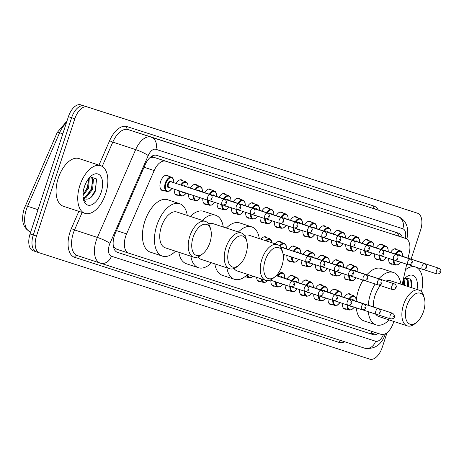 <?xml version="1.0" encoding="UTF-8"?>
<svg xmlns="http://www.w3.org/2000/svg" width="464" height="464" viewBox="0 0 464 464"><rect width="100%" height="100%" fill="white"/><g stroke="black" fill="none" stroke-linecap="round" stroke-linejoin="round"><path stroke-width="0.7" d="M176.111 183.454A8.027 4.338 -71.8 0 1 181.552 179.858A8.027 4.338 -71.8 0 1 182.828 180.809M190.408 188.059A8.027 4.338 -71.8 0 1 195.843 184.463A8.027 4.338 -71.8 0 1 197.119 185.409M204.705 192.659A8.027 4.338 -71.8 0 1 210.14 189.063A8.027 4.338 -71.8 0 1 211.416 190.008M218.996 197.258A8.027 4.338 -71.8 0 1 224.437 193.662A8.027 4.338 -71.8 0 1 225.713 194.607M233.293 201.857A8.027 4.338 -71.8 0 1 238.728 198.261A8.027 4.338 -71.8 0 1 240.01 199.207M247.59 206.457A8.027 4.338 -71.8 0 1 253.025 202.861A8.027 4.338 -71.8 0 1 254.301 203.812M261.882 211.056A8.027 4.338 -71.8 0 1 267.322 207.46A8.027 4.338 -71.8 0 1 268.598 208.411M276.179 215.656A8.027 4.338 -71.8 0 1 281.613 212.06A8.027 4.338 -71.8 0 1 282.895 213.011M290.476 220.255A8.027 4.338 -71.8 0 1 295.91 216.659A8.027 4.338 -71.8 0 1 297.186 217.61M304.767 224.86A8.027 4.338 -71.8 0 1 310.207 221.264A8.027 4.338 -71.8 0 1 311.483 222.21M319.064 229.46A8.027 4.338 -71.8 0 1 324.504 225.864A8.027 4.338 -71.8 0 1 325.78 226.809M333.361 234.059A8.027 4.338 -71.8 0 1 338.795 230.463A8.027 4.338 -71.8 0 1 340.071 231.408M347.658 238.658A8.027 4.338 -71.8 0 1 353.092 235.062A8.027 4.338 -71.8 0 1 354.368 236.008M361.949 243.258A8.027 4.338 -71.8 0 1 367.389 239.662A8.027 4.338 -71.8 0 1 368.665 240.613M376.246 247.857A8.027 4.338 -71.8 0 1 381.681 244.261A8.027 4.338 -71.8 0 1 382.962 245.212M390.543 252.457A8.027 4.338 -71.8 0 1 395.978 248.861A8.027 4.338 -71.8 0 1 397.254 249.812M163.827 190.507A8.027 4.338 -71.8 0 1 162.238 190.513A8.027 4.338 -71.8 0 1 160.619 181.557A8.027 4.338 -71.8 0 1 167.255 175.259A8.027 4.338 -71.8 0 1 168.531 176.21M261.023 239.18A8.027 4.338 -71.8 0 1 265.617 236.849A8.027 4.338 -71.8 0 1 266.893 237.8M275.256 243.861A8.027 4.338 -71.8 0 1 279.908 241.448A8.027 4.338 -71.8 0 1 281.184 242.399M288.77 249.644A8.027 4.338 -71.8 0 1 294.205 246.053A8.027 4.338 -71.8 0 1 295.481 246.999M303.062 254.249A8.027 4.338 -71.8 0 1 308.502 250.653A8.027 4.338 -71.8 0 1 309.778 251.598M317.359 258.848A8.027 4.338 -71.8 0 1 322.793 255.252A8.027 4.338 -71.8 0 1 324.075 256.198M331.656 263.448A8.027 4.338 -71.8 0 1 337.09 259.852A8.027 4.338 -71.8 0 1 338.366 260.797M345.947 268.047A8.027 4.338 -71.8 0 1 351.387 264.451A8.027 4.338 -71.8 0 1 352.663 265.402M287.059 279.038A8.027 4.338 -71.8 0 1 292.5 275.442A8.027 4.338 -71.8 0 1 293.776 276.387M301.356 283.637A8.027 4.338 -71.8 0 1 306.791 280.041A8.027 4.338 -71.8 0 1 308.073 280.987M315.653 288.237A8.027 4.338 -71.8 0 1 321.088 284.641A8.027 4.338 -71.8 0 1 322.364 285.586M329.945 292.836A8.027 4.338 -71.8 0 1 335.385 289.24A8.027 4.338 -71.8 0 1 336.661 290.186M344.242 297.436A8.027 4.338 -71.8 0 1 349.682 293.84A8.027 4.338 -71.8 0 1 350.958 294.791M408.082 258.129L409.312 252.671A15.051 8.132 108.2 0 0 405.577 238.403L165.665 161.205A15.051 8.132 108.2 0 0 154.176 170.572L126.591 233.902A15.051 8.132 108.2 0 0 125.657 236.35A15.051 8.132 108.2 0 0 128.696 253.141A15.051 8.132 108.2 0 0 128.725 253.153L381.077 334.358A15.051 8.132 108.2 0 0 393.82 321.465M113.494 246.941A5.017 2.709 108.2 0 0 114.086 247.3L114.225 247.347A15.051 8.132 -71.8 0 1 113.262 245.607M393.489 234.43L405.553 238.397A15.051 8.132 108.2 0 0 405.553 238.397L153.607 157.238L150.197 157.412M114.225 247.347L116.661 249.185L128.667 253.135M128.696 253.141L116.661 249.185M402.143 284.589L406.719 264.219M178.124 195.106A8.027 4.338 -71.8 0 1 176.535 195.112A8.027 4.338 -71.8 0 1 174.273 189.19M192.415 199.706A8.027 4.338 -71.8 0 1 190.826 199.711A8.027 4.338 -71.8 0 1 188.558 193.888M206.712 204.305A8.027 4.338 -71.8 0 1 205.123 204.311A8.027 4.338 -71.8 0 1 202.843 198.586M221.009 208.91A8.027 4.338 -71.8 0 1 219.42 208.91A8.027 4.338 -71.8 0 1 217.14 203.186M235.306 213.51A8.027 4.338 -71.8 0 1 233.711 213.515A8.027 4.338 -71.8 0 1 231.437 207.791M249.597 218.109A8.027 4.338 -71.8 0 1 248.008 218.115A8.027 4.338 -71.8 0 1 245.729 212.39M263.894 222.708A8.027 4.338 -71.8 0 1 262.305 222.714A8.027 4.338 -71.8 0 1 260.026 216.99M278.191 227.308A8.027 4.338 -71.8 0 1 276.596 227.314A8.027 4.338 -71.8 0 1 274.323 221.589M292.482 231.907A8.027 4.338 -71.8 0 1 290.893 231.913A8.027 4.338 -71.8 0 1 288.614 226.188M306.779 236.507A8.027 4.338 -71.8 0 1 305.19 236.512A8.027 4.338 -71.8 0 1 302.911 230.788M321.076 241.106A8.027 4.338 -71.8 0 1 319.487 241.112A8.027 4.338 -71.8 0 1 317.208 235.387M335.373 245.711A8.027 4.338 -71.8 0 1 333.778 245.711A8.027 4.338 -71.8 0 1 331.499 239.987M349.665 250.311A8.027 4.338 -71.8 0 1 348.075 250.316A8.027 4.338 -71.8 0 1 345.796 244.592M363.962 254.91A8.027 4.338 -71.8 0 1 362.372 254.916A8.027 4.338 -71.8 0 1 360.093 249.191M378.259 259.509A8.027 4.338 -71.8 0 1 376.664 259.515A8.027 4.338 -71.8 0 1 374.39 253.791M392.55 264.109A8.027 4.338 -71.8 0 1 390.961 264.115A8.027 4.338 -71.8 0 1 388.681 258.39M290.777 261.296A8.027 4.338 -71.8 0 1 289.188 261.302A8.027 4.338 -71.8 0 1 286.92 255.478M305.074 265.895A8.027 4.338 -71.8 0 1 303.485 265.901A8.027 4.338 -71.8 0 1 301.206 260.176M319.371 270.5A8.027 4.338 -71.8 0 1 317.776 270.5A8.027 4.338 -71.8 0 1 315.503 264.776M333.662 275.1A8.027 4.338 -71.8 0 1 332.073 275.106A8.027 4.338 -71.8 0 1 329.794 269.375M347.959 279.699A8.027 4.338 -71.8 0 1 346.37 279.705A8.027 4.338 -71.8 0 1 344.091 273.98M246.187 276.886A8.027 4.338 -71.8 0 1 244.615 276.898M260.484 281.486A8.027 4.338 -71.8 0 1 258.889 281.491A8.027 4.338 -71.8 0 1 256.598 277.339M274.775 286.085A8.027 4.338 -71.8 0 1 273.186 286.091A8.027 4.338 -71.8 0 1 270.918 280.268M289.072 290.684A8.027 4.338 -71.8 0 1 287.483 290.69A8.027 4.338 -71.8 0 1 285.203 284.966M303.369 295.29A8.027 4.338 -71.8 0 1 301.774 295.29A8.027 4.338 -71.8 0 1 299.5 289.565M317.66 299.889A8.027 4.338 -71.8 0 1 316.071 299.895A8.027 4.338 -71.8 0 1 313.792 294.164M331.957 304.488A8.027 4.338 -71.8 0 1 330.368 304.494A8.027 4.338 -71.8 0 1 328.089 298.77M346.254 309.088A8.027 4.338 -71.8 0 1 344.665 309.094A8.027 4.338 -71.8 0 1 342.386 303.369M402.259 237.313A15.051 8.132 108.2 0 0 398.663 233.218A15.051 8.132 108.2 0 0 398.634 233.212L156.646 155.341A15.051 8.132 108.2 0 0 145.162 164.708L115.356 233.125A15.051 8.132 108.2 0 0 114.428 235.573A15.051 8.132 108.2 0 0 117.462 252.364A15.051 8.132 108.2 0 0 117.491 252.37L372.946 334.573A15.051 8.132 108.2 0 0 378.206 333.43M387.046 332.694L382.255 347.35A15.051 8.132 -71.8 0 1 369.837 359.165L39.544 252.88A15.051 8.132 -71.8 0 1 39.521 252.874A15.051 8.132 -71.8 0 1 36.482 236.083L74.826 118.761A15.051 8.132 -71.8 0 1 87.244 106.946L417.536 213.231A15.051 8.132 -71.8 0 1 417.559 213.237A15.051 8.132 -71.8 0 1 420.599 230.028L411.092 259.115M39.492 252.863L36.337 251.824A15.051 8.132 -71.8 0 1 36.314 251.819A15.051 8.132 -71.8 0 1 33.275 235.028L71.618 117.705A15.051 8.132 -71.8 0 1 84.036 105.891L414.323 212.176A15.051 8.132 -71.8 0 1 414.352 212.181A15.051 8.132 -71.8 0 1 414.381 212.193M374.976 332.392A15.051 8.132 -71.8 0 1 369.738 333.517L117.079 252.219M395.838 232.307A15.051 8.132 -71.8 0 1 399.052 236.257M36.337 251.824A15.051 8.132 -71.8 0 1 36.314 251.819A15.051 8.132 -71.8 0 1 33.275 235.028L71.618 117.705A15.051 8.132 -71.8 0 1 84.036 105.891L414.323 212.176A15.051 8.132 -71.8 0 1 414.352 212.181L417.559 213.237M36.285 251.807L33.13 250.769A15.051 8.132 -71.8 0 1 33.101 250.763A15.051 8.132 -71.8 0 1 30.067 233.972L68.411 116.65A15.051 8.132 -71.8 0 1 80.829 104.835L411.116 211.12A15.051 8.132 -71.8 0 1 411.145 211.126A15.051 8.132 -71.8 0 1 411.174 211.137M105.699 193.679A25.085 13.555 -71.8 0 1 84.958 213.359A25.085 13.555 -71.8 0 1 79.895 185.38A25.085 13.555 -71.8 0 1 100.636 165.694A25.085 13.555 -71.8 0 1 105.699 193.679M84.958 213.359L63.301 206.236A25.085 13.555 -71.8 0 1 58.238 178.251A25.085 13.555 -71.8 0 1 78.979 158.572L100.636 165.694M84.384 186.824A16.362 8.839 -71.8 0 1 91.327 175.839A16.362 8.839 -71.8 0 1 100.972 176.598A16.362 8.839 -71.8 0 1 101.21 192.235A16.362 8.839 -71.8 0 1 91.733 204.769A16.362 8.839 -71.8 0 1 83.485 199.671A16.362 8.839 -71.8 0 1 84.384 186.824M85.243 198.981L85.26 198.992C89.297 199.827 92.765 196.968 95.665 190.426L96.384 178.866L90.184 176.877M83.537 197.768L84.976 197.275L91.611 189.097L92.411 179.04L90.805 176.993M83.926 198.186L85.973 197.606L92.614 189.428L93.415 179.371L91.327 177.103L90.051 177.004M82.975 194.613L87.597 187.775L88.676 178.57M82.969 195.709L88.601 188.106L89.303 177.811M83.949 188.262L85.463 184.005M85.26 198.992A11.345 6.125 -71.8 0 1 85.243 198.986A11.345 6.125 -71.8 0 1 83.044 197.043M83.247 198.575L85.701 201.881L83.178 198.151M83.839 193.801L87.244 187.647L88.833 179.33M87.853 195.124L91.251 188.97L92.841 180.653M91.286 197.148L95.265 190.286L96.587 179.394M209.902 242.626A16.31 8.81 -71.8 0 1 202.977 253.576A16.31 8.81 -71.8 0 1 193.366 252.816A16.31 8.81 -71.8 0 1 193.128 237.232A16.31 8.81 -71.8 0 1 202.571 224.738A16.31 8.81 -71.8 0 1 210.795 229.819A16.31 8.81 -71.8 0 1 209.902 242.626M202.977 253.576L201.202 255.014A18.815 10.167 -71.8 0 1 193.627 257.143A18.815 10.167 -71.8 0 1 189.834 236.159A18.815 10.167 -71.8 0 1 205.39 221.398A18.815 10.167 -71.8 0 1 210.215 227.604L210.795 229.819M205.39 221.398L176.912 212.031A18.815 10.167 108.2 0 0 161.356 226.786A18.815 10.167 108.2 0 0 165.149 247.776L193.627 257.143M175.514 251.186A27.596 14.906 -71.8 0 1 162.406 256.116A27.596 14.906 -71.8 0 1 156.838 225.336A27.596 14.906 -71.8 0 1 179.655 203.69A27.596 14.906 -71.8 0 1 187.27 215.435M162.406 256.116L150.377 252.161A27.596 14.906 -71.8 0 1 144.809 221.38A27.596 14.906 -71.8 0 1 167.62 199.729L179.655 203.69M245.92 254.22A16.31 8.81 -71.8 0 1 239.001 265.164A16.31 8.81 -71.8 0 1 229.39 264.41A16.31 8.81 -71.8 0 1 229.152 248.82A16.31 8.81 -71.8 0 1 238.595 236.327A16.31 8.81 -71.8 0 1 246.813 241.413A16.31 8.81 -71.8 0 1 245.92 254.22M239.001 265.164L237.22 266.603A18.815 10.167 -71.8 0 1 229.651 268.737A18.815 10.167 -71.8 0 1 225.852 247.747A18.815 10.167 -71.8 0 1 241.408 232.986A18.815 10.167 -71.8 0 1 246.239 239.198L246.813 241.413M198.012 256.911A18.815 10.167 108.2 0 0 201.173 259.37L229.651 268.737M211.532 262.775A27.596 14.906 -71.8 0 1 198.43 267.711A27.596 14.906 -71.8 0 1 190.855 256.232M198.43 267.711L186.4 263.749A27.596 14.906 -71.8 0 1 178.826 252.271M241.408 232.986L212.935 223.619A18.815 10.167 108.2 0 0 208.551 223.851M202.379 220.406A27.596 14.906 -71.8 0 1 215.679 215.279A27.596 14.906 -71.8 0 1 223.294 227.029M190.35 216.45A27.596 14.906 -71.8 0 1 203.644 211.323L215.679 215.279M281.944 265.814A16.31 8.81 -71.8 0 1 275.024 276.759A16.31 8.81 -71.8 0 1 265.408 275.999A16.31 8.81 -71.8 0 1 265.17 260.414A16.31 8.81 -71.8 0 1 274.618 247.921A16.31 8.81 -71.8 0 1 282.837 253.002A16.31 8.81 -71.8 0 1 281.944 265.814M275.024 276.759L273.244 278.197A18.815 10.167 -71.8 0 1 265.675 280.326A18.815 10.167 -71.8 0 1 261.876 259.341A18.815 10.167 -71.8 0 1 277.431 244.58A18.815 10.167 -71.8 0 1 282.257 250.786L282.837 253.002M234.03 268.505A18.815 10.167 108.2 0 0 237.197 270.959L265.675 280.326M247.556 274.369A27.596 14.906 -71.8 0 1 234.453 279.299A27.596 14.906 -71.8 0 1 226.879 267.821M234.453 279.299L222.418 275.343A27.596 14.906 -71.8 0 1 214.844 263.865M277.431 244.58L248.953 235.213A18.815 10.167 108.2 0 0 244.574 235.445M238.403 232A27.596 14.906 -71.8 0 1 251.697 226.873A27.596 14.906 -71.8 0 1 259.312 238.618M226.368 228.039A27.596 14.906 -71.8 0 1 239.668 222.911L251.697 226.873M423.557 311.379A16.31 8.81 -71.8 0 1 416.637 322.323A16.31 8.81 -71.8 0 1 407.021 321.569A16.31 8.81 -71.8 0 1 406.783 305.985A16.31 8.81 -71.8 0 1 416.231 293.492A16.31 8.81 -71.8 0 1 424.45 298.572A16.31 8.81 -71.8 0 1 423.557 311.379M416.637 322.323L414.857 323.768A18.815 10.167 -71.8 0 1 407.282 325.896A18.815 10.167 -71.8 0 1 403.489 304.906A18.815 10.167 -71.8 0 1 419.044 290.151A18.815 10.167 -71.8 0 1 423.87 296.357L424.45 298.572M380.323 285.592A18.815 10.167 108.2 0 0 375.011 295.539A18.815 10.167 108.2 0 0 373.439 306.936M375.672 314.111A18.815 10.167 108.2 0 0 378.81 316.529L407.282 325.896M389.168 319.934A27.596 14.906 -71.8 0 1 376.066 324.87A27.596 14.906 -71.8 0 1 368.271 311.675M368.23 305.225A27.596 14.906 -71.8 0 1 370.492 294.089A27.596 14.906 -71.8 0 1 375.109 283.98M376.066 324.87L364.031 320.914A27.596 14.906 -71.8 0 1 356.248 307.823M356.3 300.133A27.596 14.906 -71.8 0 1 358.463 290.128A27.596 14.906 -71.8 0 1 363.022 280.105M419.044 290.151L390.566 280.784A18.815 10.167 108.2 0 0 385.955 281.103M378.891 278.783A27.596 14.906 -71.8 0 1 393.31 272.443A27.596 14.906 -71.8 0 1 400.925 284.188M366.862 274.821A27.596 14.906 -71.8 0 1 381.275 268.482L393.31 272.443M403.083 280.395A16.362 8.839 -71.8 0 1 406.133 277.141A16.362 8.839 -71.8 0 1 417.032 289.49M411.62 287.709L410.553 279.021L404.991 278.18M407.543 286.363L407.218 280.343L405.611 278.296M408.546 286.694L408.221 280.674L406.133 278.406L404.857 278.307M403.529 285.047L403.483 279.873M404.533 285.377L404.109 279.113M405.478 269.735A25.085 13.555 -71.8 0 1 415.442 266.997A25.085 13.555 -71.8 0 1 421.445 291.688M403.204 284.942L403.639 280.633M407.218 286.259L407.647 281.955M411.226 287.576L411.394 280.691M116.464 230.573L126.591 233.902M114.086 247.3A15.051 12.667 107.8 0 1 113.808 248.095M152.569 155.794A15.051 12.667 107.8 0 1 152.273 157.023M395.27 232.128A15.051 12.667 107.8 0 1 394.765 234.848M371.902 331.406A15.051 12.667 107.8 0 1 370.782 333.72M144.055 167.243L154.176 170.572M153.607 157.238L165.665 161.205M405.321 238.322L405.333 238.276A10.034 5.423 108.2 0 0 402.827 228.758L155.887 149.298A10.034 5.423 108.2 0 0 148.225 155.544L109.962 243.374A10.034 5.423 108.2 0 0 109.347 245.009A10.034 5.423 108.2 0 0 111.389 256.203L375.62 341.231A10.034 5.423 108.2 0 0 383.496 334.469M77.349 255.571L100.294 263.117A10.034 8.445 -72.2 0 1 100.247 263.105A20.068 10.84 -71.8 0 1 100.212 263.094A20.068 10.84 -71.8 0 1 96.164 240.706A20.068 10.84 -71.8 0 1 97.399 237.446L74.542 229.924A20.068 10.84 108.2 0 0 73.3 233.189A20.068 10.84 108.2 0 0 77.349 255.571A20.068 10.84 108.2 0 0 77.389 255.583L100.178 263.082M100.334 263.134L364.478 348.133A10.034 8.445 -72.2 0 0 364.524 348.145L100.294 263.117A10.034 8.445 -72.2 0 0 111.389 256.203M344.706 341.771A22.579 12.197 -71.8 0 1 338.83 342.339L74.6 257.311A2.511 2.111 107.8 0 1 77.366 255.577M74.6 257.311A22.579 12.197 -71.8 0 1 70.006 232.11A22.579 12.197 -71.8 0 1 71.398 228.445L78.845 211.352M98.971 165.149L109.661 140.609A22.579 12.197 -71.8 0 1 126.892 126.556L373.833 206.022A22.579 12.197 -71.8 0 1 378.398 210.163M74.826 118.761L68.411 116.65M87.244 106.946L80.829 104.835M36.482 236.083L30.067 233.972M417.536 213.231L411.116 211.12M109.962 243.374A10.034 1.438 -156.5 0 0 97.399 237.446L135.662 149.611L112.804 142.094L102.202 166.425M148.225 155.544A10.034 1.438 -156.5 0 0 135.662 149.611A20.068 10.84 -71.8 0 1 150.98 137.118L128.122 129.601A20.068 10.84 108.2 0 0 112.804 142.094A2.511 0.36 23.5 0 1 109.661 140.609M82.157 212.437L74.542 229.924A2.511 0.36 23.5 0 1 71.398 228.445M155.887 149.298A10.034 8.445 -72.2 0 0 150.98 137.118L375.063 209.061L128.122 129.601A2.511 2.111 107.8 0 1 126.892 126.556M402.827 228.758A10.034 8.445 -72.2 0 0 397.921 216.584A20.068 10.84 -71.8 0 1 397.961 216.595A20.068 10.84 -71.8 0 1 398.327 216.729M375.132 209.084A20.068 10.84 108.2 0 0 375.098 209.073A20.068 10.84 108.2 0 0 375.063 209.061A2.511 2.111 107.8 0 1 373.833 206.022M338.83 342.339A2.511 2.111 107.8 0 1 340.86 340.535M406.829 239.053L407.102 237.841A10.034 1.496 -167.3 0 1 405.333 238.276M385.439 333.755L385.416 333.836C381.634 344.816 374.668 349.589 364.524 348.145A10.034 8.445 -72.2 0 0 375.62 341.231M369.738 333.517L372.946 334.573M66.335 123.012A20.068 10.84 108.2 0 0 59.601 132.762L27.579 206.26A20.068 10.84 108.2 0 0 26.338 209.525A20.068 10.84 108.2 0 0 30.392 231.907A20.068 10.84 108.2 0 0 30.427 231.919L30.392 231.907C22.927 228.097 20.845 220.394 24.151 208.794L57.269 132.402L66.978 121.029M25.253 205.906A5.017 0.719 -156.5 0 1 27.579 206.26L38.002 209.687M62.802 133.812L59.601 132.762A5.017 0.719 -156.5 0 0 57.269 132.402M290.075 283.411A3.01 1.624 -71.8 0 1 292.564 281.051C294.501 282.721 295.069 283.962 294.269 284.774C294.431 285.911 293.236 286.578 290.684 286.769A3.01 1.624 -71.8 0 1 290.075 283.411M293.886 284.652L293.37 284.484L293.886 284.652M245.108 276.532L249.162 277.866A7.528 4.066 -71.8 0 1 247.109 274.804M247.77 274.439A7.024 3.793 108.2 0 0 253.124 276.196M304.372 288.011A3.01 1.624 -71.8 0 1 306.861 285.65C308.798 287.32 309.366 288.562 308.56 289.374C308.722 290.516 307.528 291.177 304.981 291.369A3.01 1.624 -71.8 0 1 304.372 288.011M308.183 289.252L307.667 289.089L308.183 289.252M257.613 280.546L263.459 282.466A7.528 4.066 -71.8 0 1 261.336 278.899M262.079 279.142A7.024 3.793 108.2 0 0 267.6 280.604M277.455 275.976A7.528 4.066 -71.8 0 1 282.46 272.768L284.235 274.456L284.797 278.29M284.705 278.261A7.024 3.793 108.2 0 0 282.675 273.366A7.024 3.793 108.2 0 0 278.139 276.202M280.244 283.336A3.515 1.897 -71.8 0 1 278.771 282.849M318.669 292.61A3.01 1.624 -71.8 0 1 321.158 290.249C323.095 291.92 323.663 293.161 322.857 293.973C323.019 295.116 321.825 295.777 319.273 295.968A3.01 1.624 -71.8 0 1 318.669 292.61M322.48 293.851L321.964 293.689L322.48 293.851M321.158 290.249L281.851 277.321A3.01 1.624 108.2 0 0 281.428 277.286M271.91 285.145L277.756 287.065A7.528 4.066 -71.8 0 1 275.61 281.81M280.413 276.95A3.515 1.897 -71.8 0 1 282.379 277.495M276.3 282.037A7.024 3.793 108.2 0 0 278.313 286.723A7.024 3.793 108.2 0 0 282.715 284.148M291.752 280.575A7.528 4.066 -71.8 0 1 296.751 277.368L298.532 279.055L299.089 282.889M299.002 282.86A7.024 3.793 108.2 0 0 296.972 277.965A7.024 3.793 108.2 0 0 292.436 280.801M294.541 287.935A3.515 1.897 -71.8 0 1 293.062 287.448M332.961 297.209A3.01 1.624 -71.8 0 1 335.449 294.849C337.392 296.519 337.954 297.76 337.154 298.572C337.316 299.715 336.122 300.382 333.57 300.568A3.01 1.624 -71.8 0 1 332.961 297.209M336.771 298.451L336.255 298.288L336.771 298.451M335.449 294.849L296.142 281.921A3.01 1.624 108.2 0 0 295.725 281.886M286.207 289.745L292.047 291.665A7.528 4.066 -71.8 0 1 289.901 286.514M294.71 281.549A3.515 1.897 -71.8 0 1 296.67 282.095M290.592 286.74A7.024 3.793 108.2 0 0 292.639 291.328A7.024 3.793 108.2 0 0 297.012 288.747M306.049 285.18A7.528 4.066 -71.8 0 1 311.048 281.967L312.829 283.661L313.386 287.489M313.299 287.46A7.024 3.793 108.2 0 0 311.269 282.57A7.024 3.793 108.2 0 0 306.727 285.401M308.833 292.535A3.515 1.897 -71.8 0 1 307.359 292.053M347.258 301.815A3.01 1.624 -71.8 0 1 349.746 299.448C351.683 301.124 352.251 302.366 351.451 303.172C351.608 304.314 350.419 304.981 347.867 305.173A3.01 1.624 -71.8 0 1 347.258 301.815M351.068 303.056L350.552 302.888L351.068 303.056M349.746 299.448L310.439 286.52A3.01 1.624 108.2 0 0 310.022 286.485M300.498 294.344L306.344 296.264A7.528 4.066 -71.8 0 1 304.193 291.114M309.001 286.149A3.515 1.897 -71.8 0 1 310.967 286.694M304.883 291.34A7.024 3.793 108.2 0 0 306.93 295.933A7.024 3.793 108.2 0 0 311.303 293.347M320.34 289.78A7.528 4.066 -71.8 0 1 325.345 286.566L327.12 288.26L327.683 292.088M327.59 292.059A7.024 3.793 108.2 0 0 325.56 287.17A7.024 3.793 108.2 0 0 321.024 290M323.13 297.134A3.515 1.897 -71.8 0 1 321.656 296.653M361.555 306.414A3.01 1.624 -71.8 0 1 364.043 304.053C365.98 305.724 366.548 306.965 365.742 307.771C365.905 308.914 364.71 309.581 362.158 309.772A3.01 1.624 -71.8 0 1 361.555 306.414M365.365 307.655L364.849 307.487L365.365 307.655M364.043 304.053L324.736 291.119A3.01 1.624 108.2 0 0 324.319 291.085M314.795 298.944L320.641 300.869A7.528 4.066 -71.8 0 1 318.49 295.713M323.298 290.748A3.515 1.897 -71.8 0 1 325.264 291.293M319.18 295.939A7.024 3.793 108.2 0 0 321.227 300.533A7.024 3.793 108.2 0 0 325.6 297.946M334.637 294.379A7.528 4.066 -71.8 0 1 339.642 291.166L341.417 292.859L341.98 296.693M341.887 296.658A7.024 3.793 108.2 0 0 339.857 291.769A7.024 3.793 108.2 0 0 335.321 294.605M337.427 301.733A3.515 1.897 -71.8 0 1 335.948 301.252M375.846 311.013A3.01 1.624 -71.8 0 1 378.34 308.653C380.277 310.323 380.84 311.564 380.039 312.371C380.202 313.513 379.007 314.18 376.455 314.372A3.01 1.624 -71.8 0 1 375.846 311.013M379.662 312.255L379.146 312.086L379.662 312.255M378.34 308.653L339.033 295.719A3.01 1.624 108.2 0 0 338.61 295.684M329.092 303.543L334.938 305.469A7.528 4.066 -71.8 0 1 332.787 300.312M337.595 295.353A3.515 1.897 -71.8 0 1 339.555 295.893M333.477 300.539A7.024 3.793 108.2 0 0 335.524 305.132A7.024 3.793 108.2 0 0 339.897 302.551M348.934 298.978A7.528 4.066 -71.8 0 1 353.933 295.765L355.714 297.459L356.271 301.293M356.184 301.264A7.024 3.793 108.2 0 0 354.154 296.368A7.024 3.793 108.2 0 0 349.612 299.205M351.718 306.339A3.515 1.897 -71.8 0 1 350.245 305.851M390.143 315.613A3.01 1.624 -71.8 0 1 392.631 313.252C394.568 314.923 395.137 316.164 394.336 316.976C394.499 318.113 393.304 318.78 390.752 318.971A3.01 1.624 -71.8 0 1 390.143 315.613M393.953 316.854L393.437 316.686L393.953 316.854M392.631 313.252L353.324 300.324A3.01 1.624 108.2 0 0 352.907 300.283M343.383 308.142L349.23 310.068A7.528 4.066 -71.8 0 1 347.078 304.912M351.886 299.953A3.515 1.897 -71.8 0 1 353.852 300.492M347.768 305.138A7.024 3.793 108.2 0 0 349.815 309.732A7.024 3.793 108.2 0 0 354.189 307.151M308.566 256.261C310.341 257.294 310.903 258.535 310.271 259.985C310.433 261.122 309.239 261.789 306.687 261.98A3.01 1.624 -71.8 0 1 306.078 258.622A3.01 1.624 -71.8 0 1 308.566 256.261L280.621 247.068M309.372 259.695L309.888 259.863L309.372 259.695M265.744 240.735A7.528 4.066 -71.8 0 1 269.868 238.78L264.022 236.855M272.107 242.829A7.024 3.793 108.2 0 0 266.469 240.973M283.318 256.116A7.024 3.793 108.2 0 0 284.478 254.672M282.118 247.561A3.515 1.897 -71.8 0 1 284.084 248.107M322.863 260.861C324.632 261.893 325.2 263.134 324.562 264.584C324.725 265.727 323.53 266.388 320.984 266.58A3.01 1.624 -71.8 0 1 320.375 263.221A3.01 1.624 -71.8 0 1 322.863 260.861L283.556 247.933A3.01 1.624 108.2 0 0 283.139 247.898M323.669 264.3L324.185 264.463L323.669 264.3M279.612 245.897A7.528 4.066 -71.8 0 1 284.165 243.38L278.319 241.454M286.41 248.872A7.024 3.793 108.2 0 0 284.513 244.023A7.024 3.793 108.2 0 0 280.105 246.413M298.81 259.388L296.189 261.974L293.758 262.276A7.528 4.066 -71.8 0 1 291.612 257.021M292.303 257.247A7.024 3.793 108.2 0 0 294.315 261.934A7.024 3.793 108.2 0 0 298.717 259.359M296.415 252.161A3.515 1.897 -71.8 0 1 298.381 252.706M337.16 265.46C338.929 266.493 339.497 267.734 338.859 269.184C339.022 270.326 337.827 270.988 335.275 271.179A3.01 1.624 -71.8 0 1 334.666 267.821A3.01 1.624 -71.8 0 1 337.16 265.46L297.853 252.532A3.01 1.624 108.2 0 0 297.43 252.497M337.966 268.9L338.482 269.062L337.966 268.9M293.457 251.186A7.528 4.066 -71.8 0 1 298.462 247.979L292.616 246.053M296.247 258.547A3.515 1.897 -71.8 0 1 294.768 258.059M300.707 253.472A7.024 3.793 108.2 0 0 298.677 248.576A7.024 3.793 108.2 0 0 294.141 251.413M313.101 263.987L310.486 266.574L308.05 266.875A7.528 4.066 -71.8 0 1 305.904 261.725M306.594 261.951A7.024 3.793 108.2 0 0 308.635 266.539A7.024 3.793 108.2 0 0 313.009 263.958M310.706 256.76A3.515 1.897 -71.8 0 1 312.672 257.305M351.451 270.06C353.226 271.092 353.788 272.333 353.156 273.783C353.319 274.926 352.124 275.593 349.572 275.778A3.01 1.624 -71.8 0 1 348.963 272.42A3.01 1.624 -71.8 0 1 351.451 270.06L312.144 257.131A3.01 1.624 108.2 0 0 311.727 257.097M352.257 273.499L352.773 273.661L352.257 273.499M307.754 255.792A7.528 4.066 -71.8 0 1 312.753 252.578L306.907 250.659M310.544 263.146A3.515 1.897 -71.8 0 1 309.065 262.659M315.004 258.071A7.024 3.793 108.2 0 0 312.974 253.176A7.024 3.793 108.2 0 0 308.432 256.012M327.398 268.592L324.783 271.173L322.347 271.475A7.528 4.066 -71.8 0 1 320.195 266.324M320.885 266.551A7.024 3.793 108.2 0 0 322.932 271.144A7.024 3.793 108.2 0 0 327.306 268.557M325.003 261.36A3.515 1.897 -71.8 0 1 326.969 261.905M365.748 274.659C367.517 275.691 368.085 276.933 367.447 278.383C367.61 279.525 366.415 280.192 363.869 280.384A3.01 1.624 -71.8 0 1 363.26 277.025A3.01 1.624 -71.8 0 1 365.748 274.659L326.441 261.731A3.01 1.624 108.2 0 0 326.024 261.696M366.554 278.098L367.07 278.267L366.554 278.098M322.051 260.391A7.528 4.066 -71.8 0 1 327.05 257.178L321.204 255.258M324.835 267.745A3.515 1.897 -71.8 0 1 323.362 267.264M329.295 262.67A7.024 3.793 108.2 0 0 327.265 257.781A7.024 3.793 108.2 0 0 322.729 260.611M341.695 273.192L339.074 275.773L336.644 276.08A7.528 4.066 -71.8 0 1 334.492 270.924M335.182 271.15A7.024 3.793 108.2 0 0 337.229 275.744A7.024 3.793 108.2 0 0 341.603 273.157M339.3 265.959A3.515 1.897 -71.8 0 1 341.266 266.504M380.045 279.264C381.814 280.291 382.382 281.532 381.744 282.982C381.907 284.125 380.712 284.792 378.16 284.983A3.01 1.624 -71.8 0 1 377.557 281.625A3.01 1.624 -71.8 0 1 380.045 279.264L340.738 266.33A3.01 1.624 108.2 0 0 340.315 266.295M380.851 282.698L381.367 282.866L380.851 282.698M336.342 264.99A7.528 4.066 -71.8 0 1 341.347 261.777L335.501 259.857M339.132 272.345A3.515 1.897 -71.8 0 1 337.659 271.863M343.592 267.27A7.024 3.793 108.2 0 0 341.562 262.38A7.024 3.793 108.2 0 0 337.026 265.211M355.992 277.791L353.371 280.372L350.941 280.679A7.528 4.066 -71.8 0 1 348.789 275.523M349.479 275.749A7.024 3.793 108.2 0 0 351.526 280.343A7.024 3.793 108.2 0 0 355.9 277.762M353.597 270.564A3.515 1.897 -71.8 0 1 355.557 271.104M394.336 283.864C396.111 284.89 396.679 286.131 396.041 287.581C396.204 288.724 395.009 289.391 392.457 289.582A3.01 1.624 -71.8 0 1 391.848 286.224A3.01 1.624 -71.8 0 1 394.336 283.864L355.03 270.935A3.01 1.624 108.2 0 0 354.612 270.895M395.148 287.297L395.664 287.465L395.148 287.297M350.639 269.59A7.528 4.066 -71.8 0 1 355.639 266.377L349.798 264.457M353.429 276.95A3.515 1.897 -71.8 0 1 351.95 276.463M357.889 271.869A7.024 3.793 108.2 0 0 355.859 266.98A7.024 3.793 108.2 0 0 351.323 269.816M171.964 188.43L169.238 191.18L166.808 191.487A7.528 4.066 -71.8 0 1 165.288 183.094A7.528 4.066 -71.8 0 1 171.506 177.19L165.665 175.264M173.756 182.683A7.024 3.793 108.2 0 0 170.903 177.7A7.024 3.793 108.2 0 0 165.944 183.309A7.024 3.793 108.2 0 0 166.628 190.721A7.024 3.793 108.2 0 0 171.877 188.401M169.546 187.636A3.515 1.897 -71.8 0 1 167.719 187.085A3.515 1.897 -71.8 0 1 167.753 183.889A3.515 1.897 -71.8 0 1 169.621 181.273A3.515 1.897 -71.8 0 1 171.425 181.917M170.903 181.743A3.01 1.624 108.2 0 0 168.409 184.104A3.01 1.624 108.2 0 0 169.018 187.462L208.324 200.39A3.01 1.624 -71.8 0 1 207.715 197.032A3.01 1.624 -71.8 0 1 210.204 194.671L170.903 181.743M211.016 198.105L211.532 198.273L211.016 198.105M186.209 193.117L183.535 195.785L181.099 196.086A7.528 4.066 -71.8 0 1 178.965 190.733M179.649 190.959A7.024 3.793 108.2 0 0 181.656 195.744A7.024 3.793 108.2 0 0 186.116 193.088M183.756 185.971A3.515 1.897 -71.8 0 1 185.722 186.516M224.501 199.271C226.27 200.303 226.838 201.544 226.206 202.994C226.362 204.137 225.173 204.798 222.621 204.989A3.01 1.624 -71.8 0 1 222.012 201.631A3.01 1.624 -71.8 0 1 224.501 199.271L185.194 186.342A3.01 1.624 108.2 0 0 184.776 186.308M225.307 202.71L225.823 202.872L225.307 202.71M180.803 184.997A7.528 4.066 -71.8 0 1 185.803 181.789L179.957 179.864M183.721 192.299A3.515 1.897 -71.8 0 1 182.045 191.748M188.053 187.282A7.024 3.793 108.2 0 0 186.023 182.387A7.024 3.793 108.2 0 0 181.482 185.223M200.448 197.797L197.832 200.384L195.396 200.686A7.528 4.066 -71.8 0 1 193.25 195.431M193.94 195.657A7.024 3.793 108.2 0 0 195.953 200.344A7.024 3.793 108.2 0 0 200.355 197.768M198.053 190.571A3.515 1.897 -71.8 0 1 200.019 191.116M238.798 203.87C240.567 204.902 241.135 206.144 240.497 207.594C240.659 208.736 239.465 209.403 236.918 209.589A3.01 1.624 -71.8 0 1 236.309 206.231A3.01 1.624 -71.8 0 1 238.798 203.87L199.491 190.942A3.01 1.624 108.2 0 0 199.073 190.907M239.604 207.309L240.12 207.472L239.604 207.309M195.095 189.596A7.528 4.066 -71.8 0 1 200.1 186.389L194.254 184.463M197.884 196.956A3.515 1.897 -71.8 0 1 196.411 196.469M202.345 191.881A7.024 3.793 108.2 0 0 200.315 186.986A7.024 3.793 108.2 0 0 195.779 189.822M214.745 202.403L212.123 204.984L209.693 205.285A7.528 4.066 -71.8 0 1 207.541 200.135M208.232 200.361A7.024 3.793 108.2 0 0 210.279 204.955A7.024 3.793 108.2 0 0 214.652 202.368M212.35 195.17A3.515 1.897 -71.8 0 1 214.316 195.715M253.095 208.469C254.864 209.502 255.432 210.743 254.794 212.193C254.956 213.336 253.762 214.003 251.21 214.188A3.01 1.624 -71.8 0 1 250.601 210.836A3.01 1.624 -71.8 0 1 253.095 208.469L213.788 195.541A3.01 1.624 108.2 0 0 213.365 195.506M253.901 211.909L254.417 212.071L253.901 211.909M209.392 194.201A7.528 4.066 -71.8 0 1 214.397 190.988L208.551 189.068M212.181 201.556A3.515 1.897 -71.8 0 1 210.702 201.069M216.642 196.481A7.024 3.793 108.2 0 0 214.612 191.586A7.024 3.793 108.2 0 0 210.076 194.422M229.036 207.002L226.42 209.583L223.984 209.89A7.528 4.066 -71.8 0 1 221.838 204.734M222.529 204.96A7.024 3.793 108.2 0 0 224.57 209.554A7.024 3.793 108.2 0 0 228.943 206.967M226.641 199.769A3.515 1.897 -71.8 0 1 228.607 200.315M267.386 213.075C269.161 214.101 269.723 215.342 269.091 216.792C269.253 217.935 268.059 218.602 265.507 218.793A3.01 1.624 -71.8 0 1 264.898 215.435A3.01 1.624 -71.8 0 1 267.386 213.075L228.079 200.141A3.01 1.624 108.2 0 0 227.662 200.106M268.192 216.508L268.708 216.676L268.192 216.508M223.689 198.801A7.528 4.066 -71.8 0 1 228.688 195.588L222.842 193.668M226.478 206.155A3.515 1.897 -71.8 0 1 224.999 205.674M230.939 201.08A7.024 3.793 108.2 0 0 228.909 196.191A7.024 3.793 108.2 0 0 224.367 199.021M243.333 211.601L240.717 214.182L238.281 214.49A7.528 4.066 -71.8 0 1 236.13 209.334M236.82 209.56A7.024 3.793 108.2 0 0 238.867 214.153A7.024 3.793 108.2 0 0 243.24 211.572M240.938 204.369A3.515 1.897 -71.8 0 1 242.904 204.914M281.683 217.674C283.452 218.701 284.02 219.942 283.382 221.392C283.545 222.534 282.35 223.201 279.804 223.393A3.01 1.624 -71.8 0 1 279.195 220.035A3.01 1.624 -71.8 0 1 281.683 217.674L242.376 204.74A3.01 1.624 108.2 0 0 241.959 204.705M282.489 221.108L283.005 221.276L282.489 221.108M237.98 203.4A7.528 4.066 -71.8 0 1 242.985 200.187L237.139 198.267M240.77 210.755A3.515 1.897 -71.8 0 1 239.296 210.273M245.23 205.68A7.024 3.793 108.2 0 0 243.2 200.79A7.024 3.793 108.2 0 0 238.664 203.626M257.63 216.201L255.009 218.782L252.578 219.089A7.528 4.066 -71.8 0 1 250.427 213.933M251.117 214.159A7.024 3.793 108.2 0 0 253.164 218.753A7.024 3.793 108.2 0 0 257.537 216.172M255.235 208.974A3.515 1.897 -71.8 0 1 257.201 209.513M295.98 222.273C297.749 223.306 298.317 224.541 297.679 225.997C297.842 227.134 296.647 227.801 294.095 227.992A3.01 1.624 -71.8 0 1 293.492 224.634A3.01 1.624 -71.8 0 1 295.98 222.273L256.673 209.345A3.01 1.624 108.2 0 0 256.25 209.305M296.786 225.707L297.302 225.875L296.786 225.707M252.277 208A7.528 4.066 -71.8 0 1 257.282 204.786L251.436 202.867M255.067 215.36A3.515 1.897 -71.8 0 1 253.593 214.873M259.527 210.285A7.024 3.793 108.2 0 0 257.497 205.39A7.024 3.793 108.2 0 0 252.961 208.226M271.927 220.8L269.306 223.381L266.87 223.689A7.528 4.066 -71.8 0 1 264.724 218.532M265.414 218.759A7.024 3.793 108.2 0 0 267.461 223.352A7.024 3.793 108.2 0 0 271.834 220.771M269.532 213.573A3.515 1.897 -71.8 0 1 271.492 214.119M310.271 226.873C312.046 227.905 312.614 229.146 311.976 230.596C312.139 231.733 310.944 232.4 308.392 232.592A3.01 1.624 -71.8 0 1 307.783 229.233A3.01 1.624 -71.8 0 1 310.271 226.873L270.964 213.945A3.01 1.624 108.2 0 0 270.547 213.91M311.077 230.306L311.593 230.475L311.077 230.306M266.574 212.599A7.528 4.066 -71.8 0 1 271.573 209.392L265.733 207.466M269.364 219.959A3.515 1.897 -71.8 0 1 267.885 219.472M273.824 214.884A7.024 3.793 108.2 0 0 271.794 209.989A7.024 3.793 108.2 0 0 267.258 212.825M286.218 225.4L283.603 227.981L281.167 228.288A7.528 4.066 -71.8 0 1 279.015 223.132M279.705 223.358A7.024 3.793 108.2 0 0 281.752 227.952A7.024 3.793 108.2 0 0 286.126 225.371M283.823 218.173A3.515 1.897 -71.8 0 1 285.789 218.718M324.568 231.472C326.337 232.505 326.905 233.746 326.273 235.196C326.43 236.333 325.241 237 322.689 237.191A3.01 1.624 -71.8 0 1 322.08 233.833A3.01 1.624 -71.8 0 1 324.568 231.472L285.261 218.544A3.01 1.624 108.2 0 0 284.844 218.509M325.374 234.906L325.89 235.074L325.374 234.906M280.871 217.198A7.528 4.066 -71.8 0 1 285.87 213.991L280.024 212.065M283.655 224.559A3.515 1.897 -71.8 0 1 282.182 224.071M288.121 219.484A7.024 3.793 108.2 0 0 286.091 214.588A7.024 3.793 108.2 0 0 281.549 217.425M300.515 229.999L297.9 232.586L295.464 232.887A7.528 4.066 -71.8 0 1 293.312 227.731M294.002 227.963A7.024 3.793 108.2 0 0 296.049 232.551A7.024 3.793 108.2 0 0 300.423 229.97M298.12 222.772A3.515 1.897 -71.8 0 1 300.086 223.317M338.865 236.072C340.634 237.104 341.202 238.345 340.564 239.795C340.727 240.938 339.532 241.599 336.98 241.79A3.01 1.624 -71.8 0 1 336.377 238.432A3.01 1.624 -71.8 0 1 338.865 236.072L299.558 223.143A3.01 1.624 108.2 0 0 299.141 223.109M339.671 239.511L340.187 239.673L339.671 239.511M295.162 221.798A7.528 4.066 -71.8 0 1 300.167 218.59L294.321 216.665M297.952 229.158A3.515 1.897 -71.8 0 1 296.479 228.671M302.412 224.083A7.024 3.793 108.2 0 0 300.382 219.188A7.024 3.793 108.2 0 0 295.846 222.024M314.812 234.598L312.191 237.185L309.761 237.487A7.528 4.066 -71.8 0 1 307.609 232.336M308.299 232.563A7.024 3.793 108.2 0 0 310.346 237.15A7.024 3.793 108.2 0 0 314.72 234.569M312.417 227.372A3.515 1.897 -71.8 0 1 314.377 227.917M353.162 240.671C354.931 241.703 355.499 242.945 354.861 244.395C355.024 245.537 353.829 246.204 351.277 246.39A3.01 1.624 -71.8 0 1 350.668 243.032A3.01 1.624 -71.8 0 1 353.162 240.671L313.855 227.743A3.01 1.624 108.2 0 0 313.432 227.708M353.968 244.11L354.484 244.273L353.968 244.11M309.459 226.397A7.528 4.066 -71.8 0 1 314.464 223.19L308.618 221.264M312.249 233.757A3.515 1.897 -71.8 0 1 310.77 233.27M316.709 228.682A7.024 3.793 108.2 0 0 314.679 223.787A7.024 3.793 108.2 0 0 310.143 226.623M329.104 239.204L326.488 241.785L324.052 242.086A7.528 4.066 -71.8 0 1 321.9 236.936M322.59 237.162A7.024 3.793 108.2 0 0 324.638 241.756A7.024 3.793 108.2 0 0 329.011 239.169M326.708 231.971A3.515 1.897 -71.8 0 1 328.674 232.516M367.453 245.27C369.228 246.303 369.791 247.544 369.158 248.994C369.321 250.137 368.126 250.804 365.574 250.995A3.01 1.624 -71.8 0 1 364.965 247.637A3.01 1.624 -71.8 0 1 367.453 245.27L328.147 232.342A3.01 1.624 108.2 0 0 327.729 232.307M368.259 248.71L368.776 248.878L368.259 248.71M323.756 231.002A7.528 4.066 -71.8 0 1 328.756 227.789L322.909 225.869M326.54 238.357A3.515 1.897 -71.8 0 1 325.067 237.875M331.006 233.282A7.024 3.793 108.2 0 0 328.976 228.392A7.024 3.793 108.2 0 0 324.435 231.223M343.401 243.803L340.785 246.384L338.349 246.691A7.528 4.066 -71.8 0 1 336.197 241.535M336.887 241.761A7.024 3.793 108.2 0 0 338.935 246.355A7.024 3.793 108.2 0 0 343.308 243.768M341.005 236.57A3.515 1.897 -71.8 0 1 342.971 237.116M381.75 249.876C383.519 250.902 384.088 252.143 383.45 253.593C383.612 254.736 382.417 255.403 379.871 255.594A3.01 1.624 -71.8 0 1 379.262 252.236A3.01 1.624 -71.8 0 1 381.75 249.876L342.444 236.942A3.01 1.624 108.2 0 0 342.026 236.907M382.556 253.309L383.073 253.477L382.556 253.309M338.047 235.602A7.528 4.066 -71.8 0 1 343.053 232.389L337.206 230.469M340.837 242.956A3.515 1.897 -71.8 0 1 339.364 242.475M345.297 237.881A7.024 3.793 108.2 0 0 343.267 232.992A7.024 3.793 108.2 0 0 338.732 235.822M357.698 248.402L355.076 250.983L352.646 251.291A7.528 4.066 -71.8 0 1 350.494 246.135M351.184 246.361A7.024 3.793 108.2 0 0 353.232 250.954A7.024 3.793 108.2 0 0 357.605 248.373M355.302 241.17A3.515 1.897 -71.8 0 1 357.268 241.715M396.047 254.475C397.816 255.502 398.385 256.743 397.747 258.193C397.909 259.335 396.714 260.002 394.162 260.194A3.01 1.624 -71.8 0 1 393.559 256.836A3.01 1.624 -71.8 0 1 396.047 254.475L356.741 241.541A3.01 1.624 108.2 0 0 356.317 241.506M396.853 257.909L397.37 258.077L396.853 257.909M352.344 240.201A7.528 4.066 -71.8 0 1 357.35 236.988L351.503 235.068M355.134 247.556A3.515 1.897 -71.8 0 1 353.661 247.074M359.594 242.481A7.024 3.793 108.2 0 0 357.564 237.591A7.024 3.793 108.2 0 0 353.029 240.427M371.989 253.002L369.373 255.583L366.937 255.89A7.528 4.066 -71.8 0 1 364.791 250.734M365.481 250.96A7.024 3.793 108.2 0 0 367.523 255.554A7.024 3.793 108.2 0 0 371.896 252.973M369.593 245.775A3.515 1.897 -71.8 0 1 371.56 246.314M410.338 259.074C412.113 260.107 412.676 261.342 412.044 262.798C412.206 263.935 411.011 264.602 408.459 264.793A3.01 1.624 -71.8 0 1 407.85 261.435A3.01 1.624 -71.8 0 1 410.338 259.074L371.032 246.146A3.01 1.624 108.2 0 0 370.614 246.106M411.145 262.508L411.661 262.676L411.145 262.508M366.641 244.801A7.528 4.066 -71.8 0 1 371.641 241.587L365.8 239.668M369.431 252.161A3.515 1.897 -71.8 0 1 367.952 251.674M373.891 247.086A7.024 3.793 108.2 0 0 371.861 242.191A7.024 3.793 108.2 0 0 367.32 245.027M386.286 257.601L383.67 260.182L381.234 260.49A7.528 4.066 -71.8 0 1 379.082 255.333M379.772 255.56A7.024 3.793 108.2 0 0 381.82 260.153A7.024 3.793 108.2 0 0 386.193 257.572M383.89 250.374A3.515 1.897 -71.8 0 1 385.857 250.92M424.635 263.674C426.404 264.706 426.973 265.947 426.335 267.397C426.497 268.534 425.302 269.201 422.756 269.393A3.01 1.624 -71.8 0 1 422.147 266.034A3.01 1.624 -71.8 0 1 424.635 263.674L385.329 250.746A3.01 1.624 108.2 0 0 384.911 250.711M425.442 267.107L425.958 267.276L425.442 267.107M380.938 249.4A7.528 4.066 -71.8 0 1 385.938 246.193L380.091 244.267M383.722 256.76A3.515 1.897 -71.8 0 1 382.249 256.273M388.188 251.685A7.024 3.793 108.2 0 0 386.152 246.79A7.024 3.793 108.2 0 0 381.617 249.626M400.583 262.201L397.961 264.782L395.531 265.089A7.528 4.066 -71.8 0 1 393.379 259.933M394.069 260.159A7.024 3.793 108.2 0 0 396.117 264.753A7.024 3.793 108.2 0 0 400.49 262.172M398.187 254.974A3.515 1.897 -71.8 0 1 400.154 255.519M438.932 268.273C440.701 269.306 441.27 270.547 440.632 271.997C440.794 273.139 439.599 273.801 437.047 273.992A3.01 1.624 -71.8 0 1 436.444 270.634A3.01 1.624 -71.8 0 1 438.932 268.273L399.626 255.345A3.01 1.624 108.2 0 0 399.202 255.31M439.739 271.713L440.255 271.875L439.739 271.713M395.229 253.999A7.528 4.066 -71.8 0 1 400.235 250.792L394.388 248.866M398.019 261.36A3.515 1.897 -71.8 0 1 396.546 260.872M402.479 256.285A7.024 3.793 108.2 0 0 400.449 251.389A7.024 3.793 108.2 0 0 395.914 254.226M39.521 252.874L33.101 250.763M407.102 237.841L407.601 234.854C408.111 228.166 406.51 224.999 406.365 224.68C404.718 220.713 401.917 218.022 397.961 216.595L375.098 209.073M411.145 211.126L414.352 212.181M91.327 177.103L90.347 176.784M406.133 278.406L405.153 278.087M415.442 266.997L409.12 264.921M292.564 281.051L276.219 275.674M290.684 286.769L270.21 280.036M249.162 277.866L251.598 277.559L253.251 276.242M306.861 285.65L276.295 275.599M304.981 291.369L291.392 286.897M263.459 282.466L265.895 282.158L267.757 280.598M282.46 272.768L279.258 271.713M319.273 295.968L305.683 291.502M277.756 287.065L280.186 286.764L282.808 284.177M296.751 277.368L290.911 275.442M333.57 300.568L319.98 296.102M292.047 291.665L294.483 291.363L297.105 288.776M311.048 281.967L305.202 280.047M347.867 305.173L334.277 300.701M306.344 296.264L308.78 295.962L311.396 293.381M325.345 286.566L319.499 284.647M362.158 309.772L348.574 305.3M320.641 300.869L323.077 300.562L325.693 297.981M339.642 291.166L333.796 289.246M376.455 314.372L362.865 309.9M334.938 305.469L337.369 305.161L339.99 302.58M353.933 295.765L348.087 293.845M390.752 318.971L377.162 314.499M349.23 310.068L351.666 309.761L354.281 307.18M306.687 261.98L283.098 254.22M272.223 242.863L269.868 238.78M283.324 256.285L284.565 254.707M320.984 266.58L307.394 262.114M286.503 248.901L286.218 245.769L285.285 244.099L284.165 243.38M335.275 271.179L321.685 266.713M293.758 262.276L287.912 260.356M300.8 253.501L300.51 250.369L299.576 248.698L298.462 247.979M349.572 275.778L335.982 271.312M308.05 266.875L302.209 264.956M315.091 258.1L314.807 254.968L313.873 253.298L312.753 252.578M363.869 280.384L350.279 275.912M322.347 271.475L316.5 269.555M329.388 262.699L329.104 259.567L328.17 257.897L327.05 257.178M378.16 284.983L364.571 280.511M336.644 276.08L330.797 274.154M343.685 267.299L343.395 264.167L342.461 262.496L341.347 261.777M392.457 289.582L378.868 285.111M350.941 280.679L345.094 278.754M357.976 271.904L357.692 268.766L356.758 267.096L355.639 266.377M208.324 200.39C210.876 200.199 212.071 199.532 211.909 198.395C212.547 196.945 211.978 195.704 210.204 194.671M166.808 191.487L160.962 189.561M173.843 182.712L173.559 179.58L172.625 177.909L171.506 177.19M222.621 204.989L209.032 200.523M181.099 196.086L175.253 194.167M188.14 187.311L187.856 184.179L186.922 182.509L185.803 181.789M236.918 209.589L223.329 205.123M195.396 200.686L189.55 198.766M202.437 191.91L202.153 188.778L201.219 187.108L200.1 186.389M251.21 214.188L237.62 209.722M209.693 205.285L203.847 203.365M216.734 196.51L216.444 193.378L215.511 191.707L214.397 190.988M265.507 218.793L251.917 214.322M223.984 209.89L218.144 207.965M231.026 201.109L230.741 197.977L229.808 196.307L228.688 195.588M279.804 223.393L266.214 218.921M238.281 214.49L232.435 212.564M245.323 205.714L245.038 202.577L244.105 200.906L242.985 200.187M294.095 227.992L280.505 223.52M252.578 219.089L246.732 217.164M259.62 210.314L259.33 207.182L258.396 205.506L257.282 204.786M308.392 232.592L294.802 228.12M266.87 223.689L261.029 221.763M273.911 214.913L273.627 211.781L272.693 210.105L271.573 209.392M322.689 237.191L309.099 232.719M281.167 228.288L275.32 226.368M288.208 219.513L287.924 216.381L286.99 214.71L285.87 213.991M336.98 241.79L323.396 237.324M295.464 232.887L289.617 230.968M302.505 224.112L302.221 220.98L301.281 219.31L300.167 218.59M351.277 246.39L337.688 241.924M309.761 237.487L303.914 235.567M316.802 228.711L316.512 225.579L315.578 223.909L314.464 223.19M365.574 250.995L351.985 246.523M324.052 242.086L318.205 240.166M331.093 233.311L330.809 230.179L329.875 228.508L328.756 227.789M379.871 255.594L366.282 251.123M338.349 246.691L332.502 244.766M345.39 237.91L345.106 234.778L344.172 233.108L343.053 232.389M394.162 260.194L380.573 255.722M352.646 251.291L346.799 249.365M359.687 242.515L359.397 239.378L358.463 237.707L357.35 236.988M408.459 264.793L394.87 260.321M366.937 255.89L361.096 253.965M373.978 247.115L373.694 243.983L372.76 242.307L371.641 241.587M422.756 269.393L409.167 264.921M381.234 260.49L375.388 258.564M388.275 251.714L387.991 248.582L387.057 246.906L385.938 246.193M437.047 273.992L423.458 269.52M395.531 265.089L389.685 263.169M402.572 256.314L402.282 253.182L401.348 251.511L400.235 250.792"/></g></svg>
